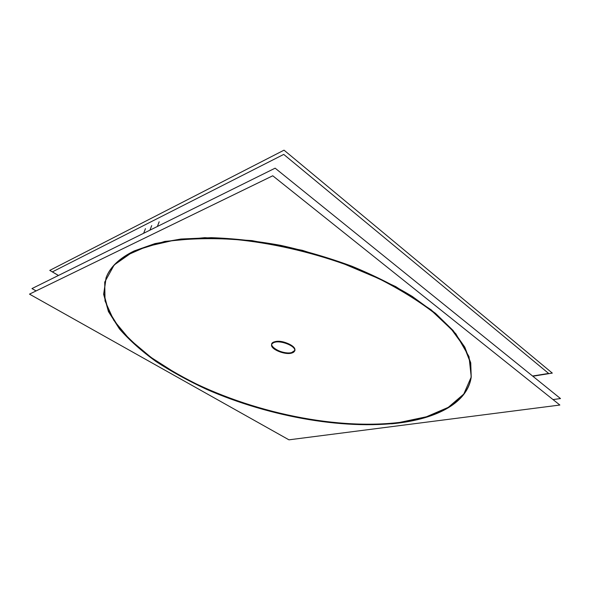 <?xml version="1.0" encoding="UTF-8"?>
<svg xmlns="http://www.w3.org/2000/svg" width="590" height="590" viewBox="0 0 590 590"><rect width="100%" height="100%" fill="white"/><g stroke="black" fill="none" stroke-linecap="round" stroke-linejoin="round"><path stroke-width="0.89" d="M106.171 277.499L103.84 293.636L108.39 310.524L118.907 327.48C128.495 338.631 140.206 349.324 154.049 359.553C168.836 369.421 184.935 378.529 202.348 386.885C264.305 415.013 340.666 429.66 399.769 422.396C437.507 417.484 466.948 402.387 471.181 377.357M471.226 377.062L470.731 362.806L464.795 347.134L453.076 330.474L435.501 313.356L412.292 296.445C394.223 285.479 374.06 275.397 351.788 266.186C328.682 257.705 304.956 250.757 280.626 245.352C256.444 240.971 233.308 238.404 211.22 237.674L180.894 239.039L154.978 243.596L134.159 250.949C119.6 258.088 110.301 266.842 106.281 277.219M294.675 350.534L291.6 352.577C284.793 354.524 270.692 348.661 271.747 344.265M271.806 343.977L274.8 341.735C281.718 339.567 296.527 345.939 294.771 350.261M441.453 310.488L422.499 295.354L441.453 310.488M272.75 175.783L29.5 294.13L288.953 439.83L559.858 405.035L272.75 175.783M275.161 342.178C273.17 342.606 272.005 343.387 271.651 344.538C269.881 349.037 285.221 355.394 291.932 352.997M290.936 353.24C293.031 352.827 294.255 352.024 294.617 350.821C296.445 346.36 280.752 339.884 274.166 342.436M284.033 150.17L49.774 270.39L58.425 275.478L49.774 270.39L284.033 150.17L552.299 373.101L532.836 376.228L552.299 373.101L284.033 150.17M157.39 226.479L159.175 221.774M143.65 233.279L145.442 228.655M553.014 399.57L560.5 398.567L275.132 168.172L31.971 288.576L36.093 290.914M141.453 248.361C122.521 255.846 110.721 265.647 106.06 277.779L103.634 294.277L108.427 311.564L119.438 328.903C129.461 340.29 141.674 351.19 156.092 361.582C171.469 371.582 188.173 380.779 206.212 389.171C270.286 417.359 348.926 431.246 407.528 421.717M391.553 423.819C433.34 420.014 466.779 404.615 471.137 377.652L470.547 362.99L464.197 346.846L451.719 329.677L433.053 312.081C417.646 300.347 399.541 289.181 378.743 278.591L344.936 264.305C309.02 251.539 270.847 242.947 235.012 239.459C211.766 238.058 190.577 238.522 171.432 240.845L146.563 246.568L127.248 255.072M532.578 376.022L548.641 373.441L283.731 154.41L52.377 271.887L58.454 275.464M291.6 352.577C281.924 355.313 264.409 344.191 274.8 341.735C284.719 338.8 302.405 350.408 291.6 352.577M149.956 230.152L151.704 225.609M399.769 422.396C332.104 430.612 242.32 410.308 177.03 374.001L151.121 357.466L129.623 339.405L113.796 320.333L105.027 300.93L104.725 282.094L114.165 264.984L134.159 250.949L164.75 241.413L204.811 237.674L251.886 240.595L302.301 250.315L351.699 266.149L395.809 286.651L431.209 309.868L455.834 333.785L469.006 356.611L471.24 376.988L463.784 394.054L448.275 407.358L426.408 416.783L399.769 422.396"/></g></svg>
